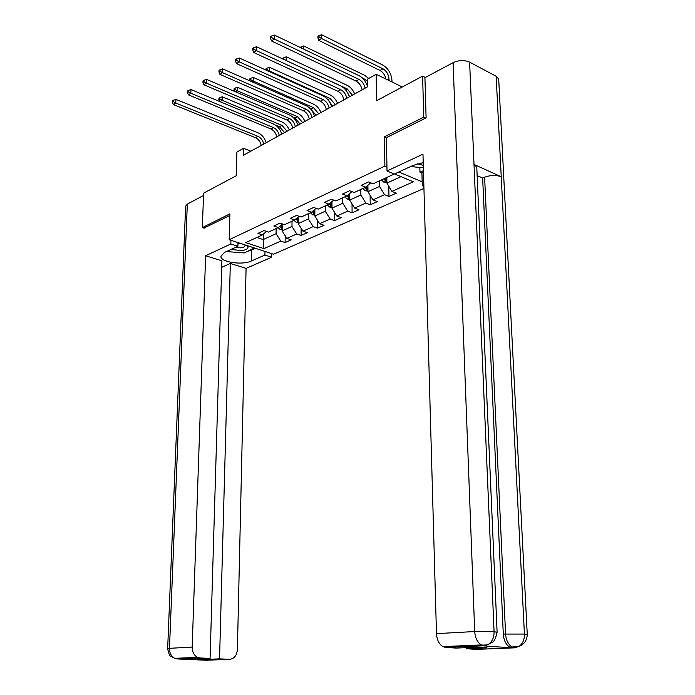 <?xml version="1.0" encoding="UTF-8"?>
<svg xmlns="http://www.w3.org/2000/svg" width="695" height="695" viewBox="0 0 695 695"><rect width="100%" height="100%" fill="white"/><g stroke="black" fill="none" stroke-linecap="round" stroke-linejoin="round"><path stroke-width="1.04" d="M425.696 118.063L423.776 117.16L384.387 136.811L384.882 166.122L229.176 239.706L273.552 254.248L423.941 188.441M423.776 117.16L422.595 76.129L425.288 77.484M229.176 239.706L229.889 213.869L202.358 227.595L204.182 228.195M202.358 227.595L203.583 193.193L236.274 175.722L236.891 152.049L243.563 148.322L243.398 155.289L367.681 86.753L367.594 79.065L376.169 74.278L376.56 100.732L422.595 76.129M384.882 166.122L386.941 166.991M398.8 171.986L422.169 181.829M394.274 174.019L373.119 183.784L368.524 181.934L361.183 185.348L365.77 187.181L354.198 192.524L349.62 190.725L342.522 194.027L347.092 195.799L335.911 200.968L331.35 199.23L324.487 202.419L329.039 204.139L318.223 209.134L313.68 207.449L307.042 210.542L311.577 212.201L301.109 217.031L296.583 215.407L290.154 218.395L294.671 220.002L284.533 224.685L280.033 223.104L273.804 225.997L278.304 227.56L268.478 232.095L263.996 230.566L257.967 233.372L262.441 234.884L245.709 242.607L263.952 248.619L263.205 239.575L276.08 233.694L276.158 228.551M394.56 173.95L413.334 181.803L391.911 191.386L396.341 193.175L388.965 196.45L388.783 186.199M263.952 248.619L280.78 241.095L285.115 242.564L291.196 239.862L286.853 238.376L296.722 233.963L301.083 235.475L307.355 232.686L302.994 231.157L313.176 226.605L317.546 228.16L324.018 225.293L319.639 223.712L330.151 219.012L334.538 220.619L341.228 217.648L336.832 216.023L347.691 211.167L352.096 212.826L358.994 209.76L354.589 208.083L365.805 203.062L370.227 204.773L377.359 201.611L372.937 199.873L384.535 194.687L388.965 196.45M365.77 187.181L370.678 182.802M379.461 180.856L379.548 186.442L367.976 191.724L367.907 185.296M384.535 194.687L379.548 186.442M372.937 199.873L367.976 191.724M360.818 189.466L360.87 194.974L349.681 200.082L349.637 193.584M351.887 191.62L347.092 195.799M365.805 203.062L360.87 194.974M354.589 208.083L349.681 200.082M342.774 197.797L342.8 203.227L331.975 208.17L331.967 201.611M333.687 200.117L329.039 204.139M347.691 211.167L342.8 203.227M336.832 216.023L331.975 208.17M325.312 205.859L325.312 211.21L314.835 215.997L314.852 209.386M316.077 208.335L311.577 212.201M330.151 219.012L325.312 211.21M319.639 223.712L314.835 215.997M308.415 213.66L308.38 218.942L298.224 223.582L298.285 216.936M299.041 216.284L294.671 220.002M313.176 226.605L308.38 218.942M302.994 231.157L298.224 223.582M292.03 221.219L291.978 226.431L282.135 230.922L282.222 224.25M282.544 223.981L278.304 227.56M296.722 233.963L291.978 226.431M286.853 238.376L282.135 230.922M263.301 234.163L263.205 239.575L256.881 237.455M266.559 231.435L262.441 234.884M280.78 241.095L276.08 233.694M402.283 86.988L376.169 74.278M250.843 151.18L243.563 148.322M386.811 177.468L386.906 183.08L401.006 176.643M391.911 191.386L386.906 183.08M285.115 242.564L285.193 235.761M301.083 235.475L301.135 228.203M317.546 228.16L317.563 220.385M334.538 220.619L334.521 212.296M352.096 212.826L352.026 203.913M370.227 204.773L370.105 195.217M384.387 136.811L386.42 137.714M261.233 145.455C260.425 141.737 258.514 139.148 255.482 137.688L173.394 104.58L175.766 103.042L173.35 101.696L173.42 100.236L172.473 100.862L172.403 102.313L173.35 101.696M263.692 144.1C262.884 140.373 260.964 137.775 257.932 136.316L175.766 103.042L175.931 99.394L258.001 132.823C261.911 134.639 264.647 137.931 266.211 142.71M175.931 99.394L173.42 100.236M172.403 102.313L173.394 104.58M282.153 229.863L280.354 229.663L278.104 227.656M282.187 227.413L280.832 225.423M279.772 226.318L282.17 228.542M284.594 132.571L279.494 126.751L275.359 125.022M287.044 131.225L281.944 125.378L222.157 100.306L219.976 101.661M218.916 98.204L218.864 99.611L219.828 99.011L219.872 97.604L218.916 98.204M219.828 99.011L222.157 100.306L222.261 96.787L281.996 121.981C285.185 123.449 287.626 126.108 289.329 129.965M222.261 96.787L219.872 97.604M218.864 99.611L219.637 101.522M231.044 249.427L241.886 250.626C247.498 249.627 249.236 247.95 247.072 245.596L247.02 245.552M235.049 247.576L240.783 247.854C243.537 247.446 244.953 246.656 245.031 245.491L244.736 244.805M254.413 247.976L244.258 252.945L228.238 251.686L227.552 251.034M253.84 247.785L254.405 248.358M240.609 243.45L237.968 243.276M417.478 163.82L423.29 165.384M423.359 167.764L412.604 166.757L412.092 165.853M230.931 240.279L230.827 243.971L237.89 246.265L224.442 252.476L220.897 256.42C220.593 262.197 242.312 265.421 251.321 261.033L264.908 255.056L271.649 257.246L246.082 268.374L237.403 649.478C236.804 655.628 234.119 658.912 229.359 659.32L219.55 658.86L230.34 263.466L246.082 268.374M230.827 243.971L205.624 255.751L221.896 260.825L210.081 658.426L200.021 657.957L177.19 658.938L206.267 660.25L229.359 659.32M221.696 267.332L230.34 263.466M264.969 251.434L264.908 255.056M271.702 253.64L271.649 257.246M237.985 242.59L237.89 246.265M205.624 255.751L192.176 647.071C192.228 651.988 194.018 655.411 197.545 657.34L200.021 657.957M167.66 648.565L185.626 206.241L187.32 204.113L203.505 195.504M210.081 658.426L197.284 658.964L206.702 659.39L219.55 658.86M203.922 228.116L229.845 215.441M206.702 659.39L206.728 658.565M248.376 251.086L251.564 249.992L251.321 261.033M255.352 248.28L251.564 249.992M423.212 162.682L412.995 165.436L394.343 174.045L387.011 170.979L422.977 154.168L436.477 633.64L474.702 631.538L453.097 62.68L424.923 77.675L426.105 117.863L386.42 137.593L387.011 170.979M423.846 185.035L422.273 185.73L423.881 186.399M419.823 167.434L419.988 172.238L421.926 173.072L422.273 185.73M483.181 645.829L512.172 647.896L509.765 647.167C505.969 644.743 503.814 640.364 503.293 634.057L524.43 634.057C524.525 639.574 522.744 643.683 519.087 646.385L514.795 647.827L476.396 649.373L466.119 648.713L466.076 647.662M453.097 62.68C458.882 60.109 464.39 59.926 469.611 62.133L474.007 164.428L476.77 167.052L476.813 168.103M503.293 634.057L482.643 178.05L484.615 177.208C490.54 175.097 496.082 174.94 501.243 176.756L496.143 76.268L469.611 62.133M496.143 76.268L498.697 79.039L498.758 80.212M519.087 646.385C524.23 644.317 526.958 640.347 527.27 634.492L524.43 634.057L501.243 176.756L474.007 164.428L494.076 631.659C494.128 637.289 492.321 641.494 488.646 644.274L484.389 645.759L445.538 647.41L442.889 646.611C439.023 644.152 436.894 639.826 436.477 633.64M466.119 648.713L487.03 647.853L477.065 647.201L456.155 648.079L445.538 647.41M482.643 178.05L477.144 175.6M423.49 172.369L421.926 173.072M419.988 172.238L423.437 170.675M484.615 177.208L505.569 633.936C505.986 639.93 508.149 644.308 512.05 647.071L514.456 647.801L512.172 647.896M276.749 136.898C275.932 133.127 273.995 130.486 270.946 128.992L188.397 94.841L190.847 93.252L188.388 91.888L188.449 90.411L187.476 91.045L187.415 92.531L188.388 91.888M279.286 135.499C278.46 131.72 276.523 129.079 273.474 127.567L190.847 93.252L190.995 89.551L273.526 124.04C277.461 125.899 280.224 129.261 281.805 134.109M190.995 89.551L188.449 90.411M187.415 92.531L188.397 94.841M292.76 128.071C291.917 124.249 289.963 121.555 286.905 120.018L203.896 84.781L206.432 83.139L203.939 81.749L203.991 80.246L202.983 80.915L202.923 82.41L203.939 81.749M295.366 126.629C294.524 122.798 292.569 120.105 289.511 118.55L206.432 83.139L206.563 79.386L289.546 114.97C293.498 116.89 296.279 120.313 297.894 125.239M206.563 79.386L203.991 80.246M202.923 82.41L203.896 84.781M298.233 222.591L296.261 222.374L294.002 220.315M298.259 220.124L296.869 218.134M295.783 219.064L298.251 221.21M300.11 124.014L294.984 118.08L292.942 117.203M302.646 122.624L297.503 116.664L237.421 90.828L235.718 91.888M234.111 88.708L234.067 90.133L235.058 89.516L235.101 88.091L234.111 88.708M235.058 89.516L237.421 90.828L237.516 87.266L297.538 113.224C300.744 114.736 303.202 117.446 304.923 121.364M237.516 87.266L235.101 88.091M234.067 90.133L234.562 91.392M314.835 215.085L312.672 214.842L310.396 212.748M314.844 212.601L313.41 210.628M312.298 211.575L313.81 213.4L314.835 213.634M316.112 115.196L310.535 108.967M318.727 113.754L313.549 107.69L253.189 81.046L251.99 81.793M249.792 78.909L249.766 80.351L250.782 79.717L250.817 78.266L249.792 78.909M250.782 79.717L253.189 81.046L253.267 77.44L313.558 104.198C316.781 105.753 319.257 108.524 321.003 112.503M253.267 77.44L250.817 78.266M249.766 80.351L249.974 80.907M309.275 118.967C308.415 115.083 306.443 112.347 303.368 110.757L219.924 74.382L222.548 72.68L220.011 71.264L220.054 69.743L219.012 70.43L218.96 71.95L220.011 71.264M311.968 117.481C311.108 113.58 309.136 110.835 306.061 109.245L222.548 72.68L222.661 68.874L306.078 105.614C310.048 107.595 312.854 111.087 314.496 116.082M222.661 68.874L220.054 69.743M218.96 71.95L219.924 74.382M326.329 109.558C325.442 105.614 323.462 102.825 320.369 101.192L236.509 63.619L239.219 61.855L236.639 60.422L236.682 58.884L235.596 59.588L235.553 61.125L236.639 60.422M329.117 108.029C328.231 104.068 326.242 101.27 323.149 99.637L239.219 61.855L239.323 58.006L323.149 95.953C327.137 97.995 329.969 101.557 331.637 106.639M239.323 58.006L236.682 58.884M235.553 61.125L236.509 63.619M343.947 99.845C343.043 95.84 341.036 93 337.935 91.314L253.675 52.481L256.481 50.657L253.857 49.197L253.884 47.634L252.763 48.363L252.728 49.927L253.857 49.197M346.822 98.256C345.919 94.242 343.912 91.392 340.802 89.707L256.481 50.657L256.559 46.747L340.793 85.98C344.79 88.074 347.639 91.705 349.342 96.874M256.559 46.747L253.884 47.634M252.728 49.927L253.675 52.481M331.975 207.345L329.612 207.075L327.319 204.929M331.967 204.834L330.499 202.879M329.361 203.861L330.803 205.59L331.967 205.798M330.751 203.357L330.472 202.897M332.61 106.1L328.666 100.662M335.303 104.615L330.09 98.429L269.46 70.951L268.809 71.35M266.133 70.143L267.019 69.587L267.045 68.127L265.994 68.788L265.968 70.073M267.019 69.587L269.46 70.951L269.521 67.293L330.09 94.894C333.313 96.492 335.815 99.316 337.579 103.355M269.521 67.293L267.045 68.127M349.672 199.352L347.1 199.048L344.79 196.867M349.655 196.824L348.152 194.878M346.961 195.86L348.36 197.519L349.663 197.701M348.36 197.519L348.091 194.93M349.637 96.709L348.126 93.773M352.408 95.18L347.161 88.864L286.21 60.552M283.517 59.301L283.821 57.65L282.717 58.936M283.803 59.127L286.279 60.508L286.323 56.808L347.135 85.294C350.376 86.936 352.895 89.82 354.685 93.929M286.323 56.808L283.821 57.65M367.976 191.09L365.17 190.76L362.851 188.527M367.924 188.527L366.395 186.625M365.092 187.494L366.5 189.179L367.95 189.318M366.5 189.179L366.3 186.712M367.62 81.237L361.956 77.649M301.152 47.912L301.161 46.808L300.162 47.434M303.672 49.119L303.698 45.966L364.745 75.373L368.715 78.439M303.698 45.966L301.161 46.808M362.156 89.803C361.226 85.737 359.202 82.835 356.092 81.106L271.45 40.944L274.351 39.05L271.684 37.565L271.71 35.975L270.546 36.739L270.52 38.321L271.684 37.565M365.127 88.169C364.197 84.086 362.173 81.176 359.054 79.439L274.351 39.05L274.421 35.089L359.02 75.659C363.042 77.823 365.909 81.532 367.638 86.779M274.421 35.089L271.71 35.975M270.52 38.321L271.45 40.944M386.898 182.559L383.857 182.194L381.52 179.909M389.052 80.542L389.026 79.074C388.592 74.443 386.576 71.02 382.988 68.814L321.655 38.555L321.663 34.75L382.928 65.139C388.296 68.457 391.311 73.583 391.963 80.507L391.989 81.975M386.854 180.005L385.299 178.163M383.831 178.841L385.256 180.561L386.863 180.63M385.256 180.561L385.16 178.233M385.881 79.004C384.978 75.034 383.023 72.184 380.026 70.464L318.727 40.371L321.655 38.555L319.092 37.13L319.092 35.601L317.928 36.331L317.919 37.86L319.092 37.13M321.663 34.75L319.092 35.601M317.919 37.86L318.727 40.371M255.482 137.688L257.932 136.316M280.441 229.68L282.161 228.881M280.919 225.614L282.213 225.006M279.494 126.751L281.944 125.378M281.397 226.483L281.379 228.299M187.32 204.113L169.484 648.322L192.176 647.071M197.545 657.34L174.749 658.339L171.013 656.393C169.849 656.41 168.729 653.813 167.66 648.591L169.484 648.322C169.511 653.118 171.265 656.462 174.749 658.339L177.19 658.938M204.79 660.068L205.946 660.233M481.991 645.881L484.372 645.759M514.908 647.801L514.456 647.801M483.92 645.759L481.261 644.934C477.369 642.389 475.18 637.923 474.702 631.538L494.076 631.659L497.107 632.32M498.697 79.039L527.27 634.665M270.946 128.992L273.474 127.567M286.905 120.018L289.511 118.55M296.348 222.383L298.242 221.514M296.904 218.221L298.277 217.587M294.984 118.08L297.503 116.664M297.356 219.055L297.338 220.967M312.759 214.851L314.835 213.904M313.514 210.542L314.852 209.916M310.943 109.141L313.549 107.69M313.819 211.376L313.81 213.4M303.368 110.757L306.061 109.245M320.369 101.192L323.149 99.637M337.935 91.314L340.802 89.707M329.699 207.084L331.967 206.041M330.976 202.462L331.967 202.01M327.875 99.663L330.09 98.429M330.803 203.453L330.803 205.59M347.187 199.065L349.663 197.927M349.02 194.122L349.637 193.835M345.537 89.777L347.161 88.864M365.266 190.778L367.95 189.535M363.798 79.551L364.779 79.004M356.092 81.106L359.054 79.439M383.944 182.203L386.863 180.865M387.61 79.847L389.026 79.074M380.026 70.464L382.988 68.814M488.646 644.274L492.286 642.25C494.162 641.693 495.77 638.323 497.107 632.137L476.77 167.052M518.991 646.454L509.765 647.167M488.55 644.334C486.613 645.056 484.18 645.255 481.261 644.934L442.889 646.611"/></g></svg>
